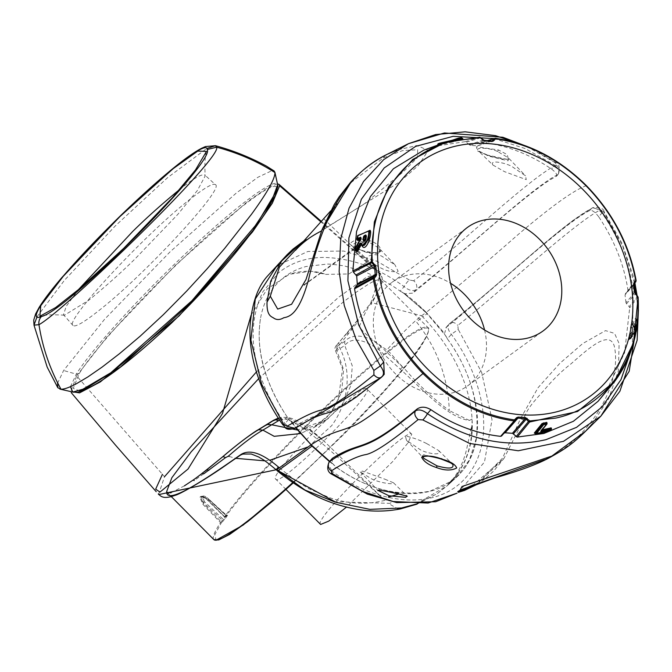 <?xml version="1.0" encoding="UTF-8"?>
<svg xmlns="http://www.w3.org/2000/svg" width="672" height="672" viewBox="0 0 672 672"><rect width="100%" height="100%" fill="white"/><g stroke="black" fill="none" stroke-linecap="round" stroke-linejoin="round"><path stroke-width="0.5" stroke-dasharray="3.36 2.52" d="M484.562 329.986A64.109 52.172 -126.1 0 1 485.419 334.034A64.109 52.172 -126.1 0 1 467.628 385.871A64.109 52.172 -126.1 0 1 411.936 386.375A64.109 52.172 -126.1 0 1 374.38 334.034A64.109 52.172 -126.1 0 1 392.171 282.206A64.109 52.172 -126.1 0 1 450.542 283.265M636.065 280.476L627.925 289.943L627.841 289.372C623.759 263.785 614.048 239.593 598.693 216.779L601.969 212.974C618.324 236.813 628.732 262.307 633.217 289.447L632.352 346.828M383.527 374.968C328.432 421.252 329.574 405.182 298.796 424.301L295.999 427.56C292.883 429.097 289.22 427.77 285.029 423.578L288.775 419.219C279.905 406.594 272.824 393.17 267.532 378.949C259.846 358.613 257.468 338.68 260.4 319.158C262.592 305.911 267.733 294.529 275.822 285.012C283.962 275.856 294.101 269.674 306.222 266.473L326.5 264.146C328.558 263.735 343.4 265.558 345.341 266.221L364.157 271.715C378.622 277.561 390.617 284.038 400.151 291.144L404.124 286.633C408.736 290.363 412.633 291.413 415.808 289.783A6.409 4.855 52.5 0 0 413.641 280.762C455.07 249.665 529.15 178.156 556.324 165.018L554.744 162.414L525.958 146M413.641 280.762L409.332 280.006A6.409 1.411 125.9 0 0 404.124 286.633C378.764 267.985 352.12 258.25 324.198 257.426C306.642 257.426 291.379 262.567 278.418 272.866L262.945 291.673C250.345 317.856 249.875 346.92 261.534 378.865C267.221 394.615 275.058 409.517 285.029 423.578L282.971 425.006M213.83 539.582A150.662 16.086 135.3 0 1 220.525 522.598L202.49 503.866L199.996 497.162A150.662 16.086 135.3 0 1 200.096 497.011C201.432 495.709 203.448 496.238 206.136 498.624L224.616 516.701A150.662 16.086 135.3 0 1 300.182 431.575A150.662 16.086 135.3 0 1 427.997 327.634L381.167 280.308C379.924 278.72 375.757 279.964 368.659 284.029L356.504 292.018L342.838 302.333L258.644 378.68M251.076 315.235L267.204 288.952L289.254 274.319L310.59 271.219L325.794 274.386L348.944 273.958L366.71 262.315L380.419 274.478L382.208 277.998L381.73 281.669L381.167 280.308M381.73 281.669C381.94 284.894 378.596 291.614 371.692 301.837L371.641 301.904C366.366 310.254 362.552 317.764 360.2 324.433C357.529 327.516 366.408 336.025 386.845 349.969C401.209 333.959 412.776 322.56 421.554 315.781L425.989 312.589L403.444 293.051L405.3 293.756L412.86 293.135C459.186 256.158 530.099 189.269 556.164 176.467L556.517 176.173M308.246 446.888L331.733 425.62C348.608 402.284 352.607 371.213 338.948 346.483L339.36 345.156L358.504 320.964L357.37 320.418L371.641 301.904M229.127 456.439L235.704 458.329M264.818 460.832L269.665 460.303M194.183 480.547L193.267 480.052L193.931 479.22L194.183 480.547L204.078 473.584M184.388 485.856L171.007 492.786M171.217 496.532L168.521 493.802M497.406 151.41C488.695 147.412 474.004 147.101 478.405 150.881L488.872 156.19L508.099 160.835L508.351 157.828L497.406 151.41M492.904 165.026L504.462 171.629L526.243 179.634L525.563 175.846L512.274 166.732C506.671 163.162 488.956 159.172 492.904 165.026L478.405 150.881M362.628 251.068A1.142 0.496 -72.9 0 0 362.376 250.446C364.535 251.395 369.18 252.151 376.328 252.731C379.344 252.353 380.696 251.824 380.394 251.135L378.823 247.951L369.046 242.231L359.764 241.105L353.212 244.238L354.161 246.893L363.997 251.504C369.709 253.688 375.11 254.108 380.201 252.756L378.815 247.943L394.96 264.844L382.192 256.444C375.841 252.521 362.074 255.881 368.743 261.114L380.436 267.775C386.585 271.11 392.49 272.303 398.16 271.362L394.976 264.86M368.743 261.114L354.161 246.893C353.119 246.943 355.858 248.136 362.376 250.446A1.142 0.496 -72.9 0 0 362.048 250.564C369.516 253.369 375.892 253.453 381.184 250.824C380.167 246.187 376.32 242.802 369.65 240.652C362.326 238.14 356.11 238.82 350.994 242.684C350.834 246.305 354.522 248.926 362.048 250.564M422.428 456.179L423.486 454.768L441.773 458.632L448.703 461.614M426.779 443.638L438.581 450.484C443.184 456.641 425.485 453.104 419.882 449.459L406.51 440.269L405.35 435.977C412.709 437.514 419.849 440.068 426.779 443.638M377.891 490.35L379.915 489.132L399.202 493.408L407.56 496.448M384.821 479.17L393.49 482.79C393.187 485.276 377.706 482.101 371.498 478.817L360.284 471.962L362.477 471.072L384.821 479.17M292.816 482.521A150.662 16.086 135.3 0 0 341.645 435.641A150.662 16.086 135.3 0 0 427.997 327.634C430.844 327.272 426.266 341.964 409.735 361.259C392.952 382.452 370.373 407.392 342.014 436.078L293.294 482.849L342.006 436.086C373.615 405.124 440.42 330.884 426.577 327.944C409.87 327.894 330.666 400.915 300.72 432.037C266.843 466.385 241.76 494.642 225.481 516.802L224.515 516.558L206.354 498.548L201.188 496.843L201.592 496.499L200.096 497.011M199.996 497.162L201.264 496.894L203.658 502.748L203.104 503.244L220.996 521.623L221.399 522.665L224.633 519.498L227.522 515.348L225.431 516.852L224.255 516.726L206.102 498.716C203.305 496.633 201.676 496.012 201.188 496.843L200.861 497.246L203.104 503.244L202.49 503.866M320.628 524.462C311.598 520.976 408.374 425.208 411.768 434.272L407.946 442.932L392.65 461.605L346.45 507.116M411.768 434.272L366.929 388.962C363.535 379.898 266.759 475.675 275.797 479.161C279.182 488.225 375.959 392.448 366.929 388.962M285.986 489.451L275.797 479.161M179.55 189.563C193.267 178.584 201.684 173.729 204.792 174.997L205.178 175.963L197.392 190.487L177.853 214.326L135.71 258.241C122.119 271.706 106.478 285.701 88.771 300.233L64.487 315.193L63.487 314.756L66.209 306.331L78.347 289.724M215.435 184.649C225.254 187.908 143.842 275.78 98.507 310.859C83.84 322.434 75.356 327.323 73.063 325.542C63.244 322.283 144.656 234.41 189.991 199.324C204.658 187.757 213.142 182.86 215.435 184.649L204.792 174.997M73.063 325.542L63.487 314.756M634.83 292.362L625.976 302.677L626.497 303.786L629.168 306.634L637.627 296.226M638.056 297.041L629.689 307.826L629.168 306.634M625.976 302.677L625.036 294.907L633.889 284.609M586.404 185.732L586.354 185.682C573.821 190.109 550.57 206.842 516.592 235.88C484.352 264.155 454.255 289.657 426.283 312.371L415.825 302.534L404.779 293.588L400.151 291.144L403.444 293.051L426.283 312.371L443.075 331.666L447.376 338.856L445.057 334.295M492.442 140.624L477.532 145.858L470.274 145.345L465.242 141.658L435.061 146.219M483.227 140.011L469.207 144.858M480.824 137.768L466.385 142.145M355.908 251.152L356.278 247.405L361.2 239.098L360.335 239.484M357.26 239.753L357.773 236.779L358.756 235.301L368.752 230.874M361.603 245.028L361.376 244.507M437.825 145.219L453.482 141.851L463.109 138.734L459.43 139.163L437.825 145.219L437.716 144.547L452.399 140.986L452.995 141.666L451.744 141.548L451.534 142.271M479.707 137.222L465.242 141.658M298.796 424.301L293.572 423.629L292.362 422.864L296.092 427.669M329.692 461.328L332.632 463.571L331.96 458.699M631.739 332.044L629.958 334.286L629.068 339.587L634.914 332.17L635.502 330.523C638.039 321.124 635.888 311.371 632.948 325.727L631.604 322.442L630.42 327.953L631.739 332.044L632.545 331.624L631.218 328.028L630.403 328.306M534.82 433.222L535.559 433.709L549.335 430.752L551.536 428.266L548.806 430.534L535.072 433.499L534.299 433.054M547.277 422.923L541.397 430.08L542.144 429.937M606.421 390.995L624.582 352.733L629.689 307.826M598.693 216.779C595.039 211.94 592.049 209.849 589.747 210.496C563.926 223.112 492.853 290.086 446.468 327.146L444.721 332.884M556.525 176.173L558.197 174.224L556.164 176.467C557.71 175.048 556.172 172.578 551.544 169.075C529.486 154.048 506.268 145.152 481.908 142.397L487.637 140.608M494.239 138.592L495.205 138.298M360.839 238.585L361.032 238.501A0.638 0.479 -113.9 0 1 361.2 239.098L356.118 247.204L355.883 250.816M361.267 244.188L362.275 245.91M369.768 231.076L369.407 230.605A0.638 0.521 81.7 0 0 369.516 230.647M357.395 239.938L358.52 235.62A0.638 0.479 64.9 0 1 358.142 235.603L357.269 239.694M357.202 239.425L357.655 240.022M453.482 141.851A0.638 0.546 -109.1 0 1 452.995 141.666L462.638 138.533A0.638 0.538 72.9 0 0 463.109 138.734M451.744 141.548L437.959 144.455L438.11 143.741L451.903 140.792L451.744 141.548M437.774 144.505L437.447 145.27L437.774 144.505M440.278 144.026L438.866 144.74L439.169 143.993L437.38 145.295L437.69 144.547M440.614 144.194L450.383 141.952A0.638 0.546 71 0 0 450.71 141.246L455.33 139.709M442.386 143.321L450.316 141.968A0.638 0.546 71 0 0 450.383 141.952L457.598 139.574A0.638 0.538 -107.6 0 1 457.54 139.583M450.761 140.792A0.638 0.546 71.1 0 0 450.71 141.246L449.921 141.683L450.316 141.968M457.943 139.18A0.638 0.538 -107.6 0 1 457.598 139.574L459.43 139.163M459.094 138.97L462.63 138.692M491.56 140.935L477.532 145.858L480.95 142.741L487.763 140.616M481.908 142.397L480.95 142.741L481.908 142.397M493.937 138.566L525.193 148.562L554.828 165.262L551.544 169.075M294.336 425.494L288.775 419.219L293.572 423.629M329.465 461.588L333.371 464.545L332.632 463.571L335.983 466.948L332.245 471.29L328.322 464.545M630.445 328.616A0.638 0.588 158.5 0 1 631.243 328.18L632.033 327.743L631.201 327.844L631.739 322.98L633.083 326.281A0.638 0.588 -21.3 0 1 632.948 325.727L633.671 325.811L636.401 318.578L636.905 322.61L635.779 330.901L629.765 339.217L630.176 334.849L631.966 332.615A0.638 0.546 -141.8 0 1 631.747 332.052A0.638 0.588 -16.5 0 1 632.554 331.649L631.966 332.615L632.654 332.993L630.748 335.362L630.176 334.849A0.638 0.546 39.1 0 1 629.958 334.286M630.689 324.946L631.52 324.87L631.252 327.86L630.42 327.953M635.779 330.901L637.14 322.862L637.022 319.25L633.763 325.903L633.083 326.281L631.739 322.98A0.638 0.58 -23 0 1 631.621 322.812L631.621 322.812A0.638 0.58 -23 0 1 631.604 322.442M636.216 331.615L630.361 339.066L629.168 339.368A0.638 0.546 39.7 0 1 629.765 339.217L635.645 331.724A0.638 0.479 30.1 0 0 634.99 332.044M629.647 339.234L628.832 339.629M629.353 336.059L630.176 336.017L629.681 338.915L628.849 338.974M535.559 433.709L535.072 433.499L535.567 433.793M549.335 430.752L536.096 433.952M550.108 430.324L549.889 431.004L549.36 430.786L549.889 431.004M551.326 429.467A0.638 0.487 -139 0 0 551.326 428.946L551.107 429.61M541.531 430.676L541.397 430.08A0.638 0.487 40.1 0 0 541.111 430.718L546.983 423.553A0.638 0.487 -141.2 0 1 546.974 423.142M635.821 281.778L627.673 291.001L627.925 289.943M627.673 291.001L625.036 294.907M634.133 283.802L625.288 293.866M626.497 303.786L635.342 293.723M443.075 331.666L426.283 312.371M446.468 327.146L450.013 323.215C468.552 308.582 489.157 291.312 511.829 271.404L537.18 249.589C550.586 238.022 562.573 228.278 573.132 220.34L592.544 207.698L600.55 209.79C573.56 223.364 498.137 293.941 457.817 325.399L458.228 329.406L451.34 334.345L447.376 338.856C470.056 370.465 479.724 403.511 476.381 437.993L469.56 459.707L456.868 476.843L451.702 481.085L430.172 491.123C398.269 497.179 366.87 489.115 336 466.931L333.371 464.545M450.013 323.215L449.434 323.77C447.065 326.222 447.703 329.742 451.34 334.345C483.815 377.992 497.33 441.949 465.948 477.49C435.044 513.03 374.539 503.042 332.245 471.29A6.409 1.378 -54.4 0 0 331.565 472.903M601.969 212.974C597.845 208.757 594.283 207.329 591.284 208.706L592.544 207.698C599.575 206.892 603.422 208.194 604.069 211.604L601.969 212.974M556.324 165.018C559.574 168.017 560.036 171.242 557.693 174.678C559.86 172.511 558.902 169.369 554.828 165.262A6.409 1.453 -55 0 0 555.408 162.372L555.408 162.372A6.409 1.453 -55 0 0 554.744 162.414M361.032 238.501L360.931 239.106M356.101 247.414L355.824 250.438M360.469 243.415L361.192 243.877M357.672 236.351L357.042 238.82M449.921 141.683L447.636 141.658M458.396 138.138L457.943 138.869M452.399 140.986L461.84 137.894L452.399 140.986M415.943 504.126L447.14 485.822L451.634 481.681L457.019 474.751C468.325 458.581 473.357 440.412 472.114 420.235L472.055 419.009C470.072 383.191 450.66 345.551 422.671 316.915L427.106 313.723L445.528 335.58M416.388 504.118L437.17 493.71L447.636 485.36A1.604 1.579 -134.5 0 0 447.846 485.1L451.088 482.143L456.868 474.919A1.604 1.016 43.1 0 0 456.935 474.86A1.604 1.016 43.1 0 0 457.019 474.751L459.068 471.358C466.41 459.732 470.568 447.292 471.526 434.02L472.114 420.235M417.077 504.109L437.17 493.71L447.602 485.394L456.868 476.843M638.19 314.95L636.535 294.865M634.519 283.34L622.826 246.431L603.674 211.924L604.069 211.604L622.028 243.34L633.646 277.25L634.906 282.878M447.376 338.856C477.288 379.453 490.35 439.278 461.152 472.45C432.222 506.075 375.472 496.171 335.983 466.948L336 466.931M632.545 331.624A0.638 0.588 160.1 0 0 633.352 331.212L632.873 333.556A0.638 0.546 38.3 0 0 632.654 332.993L632.554 331.649M631.739 322.98L632.352 323.702L631.52 324.87L632.31 324.752L632.033 327.743L633.352 331.212M633.671 325.811L633.083 326.281L632.36 323.686A0.638 0.58 -22.7 0 1 632.478 323.879L632.478 323.879A0.638 0.58 -22.7 0 1 632.486 324.248L633.772 327.449L634.486 325.987L637.274 324.542M636.3 331.405L635.603 331.792M630.748 335.362L630.176 336.017L630.966 335.933L630.748 335.362M541.17 430.954A0.638 0.487 40 0 0 541.111 430.718L541.456 431.214L541.304 430.718M589.747 210.496L591.284 208.706C565.505 221.147 492.4 290.808 449.434 323.77C452.021 321.636 454.81 322.174 457.817 325.399M603.674 211.924L600.55 209.79M291.287 422.016L295.739 427.904M158.575 494.424L164.522 476.708L76.65 375.9L70.736 391.6M256.41 371.952L338.386 297.444L366.517 277.15L379.747 272.983L380.419 274.478L370.894 302.417L421.554 315.781L422.671 316.915L416.48 321.938C437.086 348.121 448.022 377.681 449.308 410.609C433.381 398.773 418.816 385.207 405.611 369.911L380.948 346.634C365.047 332.396 350.498 334.648 344.694 341.46L344.77 345.475L352.313 365.971L350.641 385.98L342.46 404.2L326.76 419.597L297.436 430.038M260.4 319.158C257.888 335.958 259.358 353.018 264.81 370.339C269.111 385.846 279.334 405.947 288.775 419.219M450.601 140.834L450.584 141.288L449.576 141.112M486.41 154.846L508.519 159.625L507.2 154.602L498.448 149.948L476.414 146.723L477.313 150.914L486.41 154.846A1.386 0.571 -69.2 0 1 486.755 154.762C488.939 155.82 494.55 157.315 503.605 159.272L508.914 159.314L508.351 157.828L525.563 175.846M300.46 243.676L399.328 182.154L418.211 165.64L428.333 150.402L417.035 145.513L396.808 150.1M409.332 280.006L376.9 261.206L343.753 251.051L307.91 251.471L278.964 264.718M451.088 482.143L447.586 485.411A1.604 1.579 -134.5 0 0 447.636 485.36L454.322 477.313C460.034 469.056 464.125 459.757 466.595 449.392L471.626 426.04L471.526 434.02M279.384 467.813L293.866 479.338L308.902 488.762L329.759 497.75C348.743 504.185 367.508 504.958 386.064 500.06L382.998 498.59L325.055 442.117L306.743 427.106L289.649 418.639A4.805 3.083 98.4 0 0 287.977 417.438L287.977 417.438A4.805 3.083 98.4 0 0 285.272 418.958C302.064 423.805 318.52 440.681 335.278 454.927L382.998 498.59M386.064 500.06C389.483 499.666 394.002 503.882 388.181 503.303L397.555 508.662M447.905 485.016L454.322 477.313M472.055 419.009L469.451 420.454C447.199 417.631 421.487 388.046 400.294 369.197L378.655 349.541C362.67 338.537 351.38 337.176 344.77 345.475L336.823 350.574L343.577 369.592L341.636 392.213L331.212 412.81L313.925 427.56L300.35 433.566M279.569 420.05L289.649 418.639M334.093 501.665L388.181 503.303M430.172 491.123L451.744 481.051L461.152 472.45C469.031 463.319 474.104 451.828 476.381 437.993M469.451 420.454L449.308 410.609M591.839 424.318L608.555 398.916L618.383 370.826L619.114 343.585L614.578 333.404L605.539 330.616L582.666 343.594L559.86 363.317L538.079 387.668L520.556 418.572L502.463 458.245L475.961 484.84M458.38 492.349L484.453 462.076L492.022 419.731L481.664 372.38L458.228 329.406M632.873 333.556L630.966 335.933L630.462 338.839M634.754 331.12L636.014 328.583L636.376 325.794C636.191 323.568 635.695 324.324 634.889 328.079L634.754 331.12A0.638 0.546 37.4 0 0 634.536 330.565L636.014 328.583M632.31 324.752L632.486 324.248M634.486 325.987L633.763 325.903L633.671 326.936L633.083 326.298M633.637 326.886A0.638 0.588 -21 0 1 633.763 327.079L633.763 327.079A0.638 0.588 -21 0 1 633.772 327.449M547.016 423.066L541.153 430.214L541.078 431.197A0.638 0.571 18.5 0 0 541.052 430.811L541.456 431.214L541.052 430.811M366.71 262.315L320.888 221.861M277.469 183.842L267.532 187.706L246.767 202.129L175.61 265.096L107.402 336.412L76.65 375.9M366.257 236.082L366.568 236.712L365.938 235.553L365.896 238.854L364.804 241.038M303.131 241.727L320.93 231.252L365.081 203.305L403.435 171.662L417.43 157.634L417.673 149.747L402.637 150.578L383.494 157.861L350.473 182.994M459.068 471.358L456.406 475.406L447.905 485.041M456.061 475.675L456.254 475.49A1.604 0.823 46.9 0 1 456.187 475.6L456.868 474.919M278.695 418.732L285.272 418.958M402.259 366.601L390.466 353.22L386.845 349.969M544.48 459.715L548.621 457.573C590.604 437.623 622.667 383.006 614.25 345.971C609.16 330.254 590.041 347.021 571.2 363.686C562.178 370.633 553.434 379.117 544.975 389.138C535.273 400.436 527.125 407.568 523.412 419.95L504.042 458.321L478.338 483.025M635.519 330.12A0.638 0.546 37.1 0 0 635.292 329.566L634.494 329.028L634.032 329.641L634.536 330.565M634.889 328.079L634.469 330.414L633.906 329.372L634.267 326.592L634.889 328.079M636.376 325.794L635.779 325.937L635.41 324.736L635.888 324.668L634.544 330.868L633.856 329.28L634.217 326.5L635.166 325.466L635.779 325.937C635.342 324.106 635.023 324.736 634.822 327.827M635.41 324.736L634.805 328.297L635.418 328.709L635.779 325.937M357.37 320.418L338.932 342.51C335.832 346.063 335.143 347.39 336.857 346.492L344.694 341.46M346.836 333.413L338.789 342.644L339.36 345.156M79.85 391.012L73.273 388.374L79.237 373.565C93.24 350.364 143.027 295.764 190.436 251.546C238.09 206.716 276.881 178.349 276.914 188.412L276.721 190.747M364.686 240.92L366.206 239.551L366.568 236.712L365.425 236.771M366.164 235.62L366.618 236.804L366.341 236.376L365.501 237.065M364.988 240.66L366.257 239.635L365.896 238.854M336.857 346.492L336.823 350.574L335.563 350.91L338.948 346.483M633.864 329.246L634.864 325.542L634.805 328.297L634.032 329.641M358.504 320.964L357.781 320.166M351.59 329.868L351.154 328.49L352.64 326.533M348.113 334.454L347.558 332.758L351.036 328.306M346.702 333.606L347.676 332.287M70.459 386.66L76.339 374.17C90.602 350.515 141.347 294.874 189.664 249.799C238.232 204.12 277.771 175.199 277.805 185.455M225.431 516.852L226.834 515.634A0.958 0.504 49.1 0 0 226.884 515.584M364.963 240.576L366.257 239.635L366.416 236.678M366.181 239.711L366.551 236.88M57.54 383.309L63.613 370.499L104.496 319.368L170.167 251.748L236.25 193.074L257.981 177.232L272.076 170.596M227.522 515.348A0.958 0.815 35.6 0 1 226.262 515.248L225.918 515.34A0.958 0.504 49.1 0 0 226.834 515.634L227.304 515.273L226.33 515.105L207.253 497.801L225.918 515.34L206.9 498.086L201.592 496.499L203.339 495.936L204.985 496.322L207.253 497.801L206.354 498.548M226.262 515.248L223.364 519.422L204.523 501.782L203.658 502.748L222.44 520.346L223.364 519.422L224.633 519.498M222.844 521.396A0.958 0.445 48.6 0 0 222.44 520.346L220.391 522.245M37.044 316.722L64.344 280.417L115.282 225.918L167.714 177.551L206.724 148.52M204.523 501.782L202.532 496.986L201.356 496.759L207.194 497.944M484.285 140.448L470.274 145.345M369.331 230.63L369.936 230.32M369.692 230.656L358.52 235.62A0.638 0.479 64.9 0 0 358.756 235.301M380.94 377.614L382.897 375.69M637.468 323.039L637.409 320.074L636.401 318.578C636.065 320.771 637.921 314.437 635.468 330.59L629.168 339.36A0.638 0.546 39.7 0 0 629.068 339.587M557.693 174.678C532.039 187.043 459.178 256.452 415.808 289.783L412.86 293.135M427.106 313.723L425.989 312.589M498.448 149.948L497.633 151.494M486.99 155.467A1.386 0.571 -69.2 0 0 486.755 154.762L478.397 150.872M383.494 157.861A18.404 12.214 63.4 0 1 387.131 154.333M369.65 240.652L369.046 242.231M378.655 349.541L380.948 346.634M400.294 369.197L402.528 366.946M442.218 459.253L441.773 458.632M520.556 418.572L523.412 419.95M398.639 494.029L398.269 493.164M220.525 522.598L221.399 522.665L214.729 534.878L216.132 540.179M277.746 187.051A3.209 3.175 -5.8 0 1 276.914 188.412M79.237 373.565L76.339 374.17L63.613 370.499M225.481 516.802L224.616 516.701M224.515 516.558L225.918 515.34M392.171 282.206L467.477 227.388M467.628 385.871L542.934 331.052M356.152 251.572L356.387 247.38L361.242 239.19L361.015 237.821M361.057 243.289L362.477 246.145M534.811 433.423L548.915 430.458L551.342 428.383M445.855 327.726L448.904 324.248M481.412 142.439L487.334 140.591M478.044 145.799L492.047 140.902M558.197 174.224L558.197 174.224C560.171 167.454 559.238 163.506 555.408 162.372L530.947 147.958M638.4 309.817L637.064 295.445M631.672 322.888L633.671 326.936M458.245 473.55L456.322 475.482M328.532 418.387C313.102 428.618 303.954 428.14 302.963 428.459L305.836 428.954C308.02 428.921 314.429 433.306 325.055 442.117C319.368 436.388 310.506 429.509 298.469 421.478L291.9 418.496L287.977 417.438L281.744 417.312L278.267 418.068M370.894 302.417L371.381 304.332C369.566 306.97 385.056 280.409 382.284 279.031M323.711 218.702L379.756 272.992L321.325 221.374M292.144 273.378C304.265 270.245 315.487 270.581 325.794 274.386M323.719 218.694L379.856 273.092C380.453 273.151 381.242 274.789 382.208 277.998M303.82 240.962L320.93 231.252M326.76 419.597L313.925 427.56L328.171 416.195L338.209 400.42L342.544 368.861L335.563 350.91C334.034 348.944 335.11 346.189 338.789 342.644M449.862 482.244L452.256 479.48M476.776 484.537L483.857 479.758L493.819 470.921L504.042 458.321L473.256 484.84M364.476 240.988L366.257 239.635L365.593 240.954L304.156 285.062M321.93 229.95C324.736 221.768 331.002 211.672 340.712 199.676L330.666 210.916M438.581 450.484L452.726 464.285M406.51 440.269L423.805 458.38M490.61 479.119L495.02 477.826M393.49 482.79L407.156 496.129M360.284 471.962L378.118 490.619M352.246 326.97L357.983 320.006M304.315 284.609L361.124 243.365M361.259 243.264L364.652 240.794M206.497 151.376C204.994 156.114 204.557 164.312 205.178 175.963M64.487 315.193C52.592 314.488 44.394 314.84 39.892 316.26"/><path stroke-width="1.01" d="M560.725 279.216A64.109 52.172 53.9 0 0 523.169 226.876A64.109 52.172 53.9 0 0 467.477 227.388A64.109 52.172 53.9 0 0 449.686 279.216A64.109 52.172 53.9 0 0 487.242 331.556A64.109 52.172 53.9 0 0 542.934 331.052A64.109 52.172 53.9 0 0 560.725 279.216M450.542 283.265A64.109 52.172 -126.1 0 1 484.562 329.986M630.428 279.216A144.589 117.667 53.9 0 0 456.607 145.933A144.589 117.667 53.9 0 0 387.181 305.634A144.589 117.667 53.9 0 0 553.804 412.499A144.589 117.667 53.9 0 0 630.428 279.216M487.334 140.591L495.298 138.289C529.049 143.128 559.423 158.92 586.421 185.665C612.889 212.999 629.462 244.625 636.132 280.56L636.098 280.661C629.378 244.633 612.797 212.974 586.354 185.682L586.219 185.976C612.242 212.814 628.673 243.944 635.51 279.359L635.594 280.829L633.914 282.853L633.511 284.516L634.444 292.236L637.678 296.898C642.155 356.009 607.454 407.232 555.61 418.118L529.805 420.941L525.462 417.564L518.246 417.052L516.692 417.64L514.399 419.874C480.917 415.111 450.719 399.403 423.78 372.758C397.488 345.618 380.999 314.143 374.321 278.326L376.278 275.747L376.723 274.05L375.791 266.322L372.338 261.828C367.878 202.7 402.587 151.477 454.415 140.599L480.211 137.785L484.772 141.002L491.988 141.506L493.492 140.96L495.617 138.852C529.091 143.615 559.289 159.323 586.219 185.976L586.354 185.682C559.264 158.878 528.881 143.086 495.205 138.298L495.617 138.852L495.205 138.298L494.18 138.65L495.222 138.986M297.436 430.038L271.816 424.796L267.011 424.502L257.132 430.584C248.648 435.725 236.964 444.637 222.079 457.321L200.525 474.659L202.381 473.399L203.792 473.81L225.431 457.708L228.295 456.204L229.127 456.439M235.704 458.329L264.818 460.832M269.665 460.303L308.246 446.888M184.388 485.856L194.032 479.455M171.007 492.786L167.194 492.467L166.681 491.484C165.707 505.613 202.608 481.412 240.366 454.902C249.127 448.787 261.803 452.827 278.41 467.006C276.284 469.375 275.772 470.24 276.872 469.619L158.718 494.584L158.29 493.937C160.188 495.298 162.137 500.136 175.031 495.34C178.693 494.92 205.111 480.094 228.682 463.218L240.526 455.07L242.886 454.054L251.269 454.003L258.787 457.036C263.197 459.9 262.206 458.228 276.301 469.888L276.872 469.619L304.996 490.064L334.093 501.665M292.816 482.521A150.662 16.086 135.3 0 1 213.83 539.582L171.217 496.532M168.521 493.802L167.194 492.467M448.703 461.614L452.726 464.285C454.314 468.67 449.072 469.199 437.018 465.864L423.805 458.38L422.428 456.179M346.45 507.116L328.776 521.102L320.628 524.462L285.986 489.451M78.347 289.724L132.611 231.554C146.202 218.098 161.843 204.095 179.55 189.563L179.567 189.554M480.211 137.785A0.958 0.479 -89.7 0 0 479.774 137.214A0.958 0.479 -89.7 0 0 479.707 137.222L444.856 142.514L412.776 159.44L388.584 186.656L374.363 221.869L371.204 261.988L372.338 261.828M435.061 146.219L423.83 150.125L393.406 168.764L370.44 196.543L356.563 231.42L352.842 270.9L371.204 261.988L374.06 265.44L374.648 266.515L356.681 275.965L353.38 272.084L372.557 262.282M356.143 274.865L374.917 264.575M375.791 266.322L374.648 266.515L375.262 275.369L376.278 275.747M374.321 278.326L373.204 278.578L373.422 277.511L354.858 287.725L357.353 284.785L375.262 275.369L373.422 277.511L374.43 277.889M354.858 287.725L354.581 288.8L373.204 278.578C379.94 314.597 396.53 346.248 422.982 373.54C450.064 400.344 480.438 416.144 514.097 420.949L514.399 419.874M328.322 464.545L329.087 462.034L332.405 458.304C363.258 439.11 361.796 455.448 417.11 409.004C421.1 406.392 425.704 406.627 430.912 409.71C452.987 424.729 476.221 433.608 500.606 436.346L501.581 435.994L515.063 420.63A0.958 0.512 -137.8 0 0 514.802 419.723M501.581 435.994L516.953 418.547L514.097 420.949L500.606 436.346M518.246 417.052L517.961 418.144L525.21 418.656L512.383 433.297L505.126 432.785L517.961 418.144L516.953 418.547L516.692 417.64M525.462 417.564L525.21 418.656L526.226 419.202L527.125 418.37M529.805 420.941A0.958 0.479 -89.7 0 1 529.586 422.024L517.289 437.077L543.833 433.482L573.392 421.285L598.072 401.293L614.611 381.536L577.542 411.516L529.586 422.024L528.461 421.562L516.163 436.573L513.433 433.793L526.226 419.202L528.461 421.562L529.368 420.731M614.611 381.536L633.503 342.922L638.123 297.158L637.678 296.898M638.089 297.268L637.468 296.428M637.543 296.134L635.267 294.025M635.342 293.723L634.141 283.794L634.897 292.471L638.123 297.158C639.853 329.952 632.016 358.084 614.603 381.536M636.098 280.661L635.821 281.77A0.958 0.588 -140.2 0 0 635.821 281.77L634.133 283.802L633.914 282.853M635.695 280.392L635.821 281.77A0.958 0.588 -140.2 0 0 635.594 280.829M487.763 140.616L495.205 138.298M494.18 138.65L492.442 140.624L493.492 140.96M491.56 140.935L483.059 140.221L479.707 137.222M491.543 140.96L492.442 140.624L491.543 140.96L491.988 141.506M360.335 239.484L357.815 240.626L357.269 239.694M369.356 230.563L370.087 230.278L370.532 231.101C371.532 237.922 364.636 254.26 361.46 244.356L357.37 251.597L355.908 251.152M356.681 275.965L357.353 284.785M296.092 427.669L311.128 444.788L329.692 461.328M354.581 288.8C358.579 314.605 368.306 339.007 383.762 361.998L384.233 374.287L382.897 375.69M535.072 433.499L534.299 433.054L542.069 423.511L546.739 422.36L547.033 423.226M541.397 430.08L551.082 427.862L551.342 428.484M598.072 401.293L606.421 390.995M487.637 140.608L494.239 138.592M357.168 239.274L357.655 240.022L357.168 239.274L357.655 240.022L361.032 238.501L360.788 237.796L357.202 239.425L357.655 240.022A0.638 0.479 65.4 0 1 357.815 240.626M355.824 250.438L357.37 251.597M356.916 251.286L355.564 250.144L356.152 251.572L356.916 251.286L361.267 244.188M362.275 245.91L368.626 239.375L369.768 231.076L370.532 231.101M369.768 231.076L369.331 230.63L358.142 235.603A0.638 0.479 65 0 0 357.538 235.906L369.936 230.32L368.735 230.941L369.508 230.966L368.382 239.131L362.099 245.734L361.309 243.701L360.469 243.415L356.437 250.471L355.79 250.379L356.437 250.471L355.984 250.152L360.024 243.079L361.242 243.138C364.358 251.395 369.323 236.536 368.735 230.941M369.516 230.647A0.638 0.521 81.7 0 0 369.684 230.656L369.684 230.656A0.638 0.521 81.7 0 0 370.087 230.278M437.976 144.505L437.447 145.27M437.38 145.295L438.077 143.758L439.496 143.228A0.638 0.546 -110.1 0 0 439.169 143.993L439.228 143.968A0.638 0.496 -109.3 0 1 439.522 143.22L437.716 144.547L439.169 143.993L438.841 144.749M442.386 143.321L439.958 143.506L439.228 143.968L440.278 144.026M455.33 139.709L457.943 138.869A0.638 0.538 -107.6 0 1 457.943 139.18M462.277 138.449L458.119 138.818L458.363 138.146L457.943 138.869L459.094 138.97M352.842 270.9L353.38 272.084M383.762 361.998L380.293 365.954L358.604 324.786L347.92 280.879L348.902 237.896L361.36 199.256L384.191 167.95L415.59 146.404L453.121 136.34L493.937 138.566M296.041 427.703L311.128 444.788L296.05 427.703M525.958 146L495.558 135.66L465.091 131.821L435.565 134.576L408.442 143.699L383.628 159.692L363.518 181.532L349.062 208.152L340.771 238.694L339.142 271.606L344.257 305.533L355.984 339.066L373.876 370.44L380.293 365.954C383.88 370.558 384.418 374.186 381.889 376.832L382.452 376.312L381.889 376.832C379.596 378.731 376.942 378.059 373.918 374.808C347.315 396.598 329.868 408.324 321.577 409.979C313.698 411.768 302.198 417.211 287.07 426.325L283.727 424.452L282.971 425.006C285.407 425.603 283.525 431.508 295.109 428.333L287.07 426.325M329.465 461.588L310.825 445.007L276.872 469.619M516.163 436.573L517.289 437.077M512.383 433.297L513.433 433.793M504.168 433.138L505.126 432.785M632.352 346.828L621.004 379.596L602.02 406.972L576.568 427.342L545.958 439.673C506.134 448.652 466.628 439.984 427.434 413.666L430.912 409.71M417.11 409.004L415.481 410.861C418.774 409.055 422.764 409.996 427.434 413.666A6.409 1.445 125 0 1 422.797 419.941L469.636 443.453L518.272 450.769L563.514 441.319L600.81 416.212L629.194 371.272L638.19 314.95M331.565 472.903A6.409 1.378 -54.4 0 0 331.59 474.13C327.533 471.946 326.701 467.914 329.087 462.034L329.624 461.538A6.409 5.536 55.9 0 0 331.237 470.963C346.08 461.471 357.596 456.011 365.786 454.591C374.279 452.97 391.734 441.294 418.144 419.58L422.797 419.941M543.438 423.469L543.85 423.956L546.806 423.52L546.647 422.999L546.697 424.192L546.647 422.999L542.59 423.671L534.82 433.222L535.559 433.709L534.82 433.222A0.638 0.487 -139.8 0 0 534.299 433.054M551.326 428.946L551.536 428.266L551.326 428.946M551.023 428.501L541.304 430.718L541.456 431.214L551.166 428.963L551.082 427.862M546.647 422.999L546.739 422.36M543.438 423.461L543.539 422.831M535.206 433.415L535.962 434.036L549.78 431.08L551.099 429.618A0.638 0.487 -139 0 0 551.3 429.5L551.351 429.442A0.638 0.487 -139 0 1 551.3 429.5L549.914 431.021L549.36 430.786L549.889 431.004L550.108 430.324L549.889 431.004L535.567 433.793L536.096 433.952L535.567 433.793L543.22 424.435L542.59 423.671A0.638 0.487 38.3 0 0 542.069 423.511M360.696 239.081L360.629 237.191A0.638 0.479 66 0 0 360.788 237.796L361.049 238.258M356.236 246.952L360.629 239.19M361.015 237.821L355.916 246.893L355.698 250.001L355.933 247.321M361.192 243.877L362.477 246.145M360.629 237.191L357.042 238.82L357.479 236.225M449.576 141.112L439.522 143.22L447.636 141.658M457.943 138.869L458.363 138.146L450.601 140.834M451.105 140.524A0.638 0.546 71.1 0 0 451.038 140.549L458.774 138.432M380.94 377.614L295.109 428.333C322.325 411.197 324.139 415.632 335.068 409.811L344.954 404.636L356.336 397.026L381.461 377.278M373.876 370.44L373.918 374.808M277.696 470.442L278.09 470.694L277.696 470.442L278.141 470.644L311.951 446.141L278.09 470.694L335.95 502.286L369.852 509.359L401.579 507.982L415.943 504.126M636.535 294.865L634.519 283.34M332.405 458.304L329.624 461.538C364.619 437.833 359.923 457.615 415.481 410.861C414.044 413.641 414.935 416.548 418.144 419.58M332.623 473.852L362.846 491.484L393.254 501.53L428.081 503.051L457.061 493.156L435.658 501.749L396.766 502.606L367.357 494.122L331.59 474.13A6.409 1.378 -54.4 0 0 332.623 473.852L331.237 470.963M636.023 331.019L636.3 331.405L635.603 331.792L636.3 331.405L636.023 331.019M535.567 433.793L534.82 433.222M551.099 429.618L551.166 428.963M546.983 423.553L540.716 431.55A0.638 0.571 18.5 0 0 541.069 431.231A0.638 0.487 40 0 0 541.17 430.954M546.806 423.52L546.714 424.15L547.058 423.419L546.714 424.15L543.749 424.595L536.096 433.952M543.22 424.435L543.85 423.956L543.749 424.595L543.22 424.435M295.739 427.904L311.128 444.788C330.994 431.617 337.924 432.298 350.456 426.913C360.864 424.603 391.348 400.31 422.982 373.54L423.78 372.758M162.406 474.331L155.677 489.149L159.953 492.089L188.026 469.048L222.499 413.456L251.076 315.235M364.283 235.595L365.778 234.948L366.299 235.754L365.938 238.535C364.56 241.895 363.619 242.189 363.107 239.4L363.451 236.804L364.283 235.595A0.638 0.479 66.6 0 0 364.442 236.2L366.299 235.754M360.469 243.415L360.024 243.079M450.761 140.792A0.638 0.546 71.1 0 1 451.038 140.549L439.496 143.228A0.638 0.546 -110.1 0 1 439.513 143.228L439.958 143.506M449.274 140.977L450.853 140.608M396.808 150.1L387.181 154.316C344.156 174.955 322.081 220.819 308.717 278.972C299.636 312.203 290.724 316.646 283.794 317.73C279.846 320.09 276.36 320.116 273.344 317.814C270.581 316.344 266.624 314.765 267.036 302.064L270.749 281.089L281.719 260.921L300.46 243.676M278.964 264.718L276.041 267.128L255.301 298.99L250.883 340.099L261.652 384.233L283.727 424.452M408.458 506.453L416.388 504.118M397.555 508.662L400.361 508.939L401.579 507.982M300.35 433.566L274.201 436.33L262.886 430.114L279.569 420.05M436.254 467.46C428.644 464.99 423.78 461.572 421.663 457.212C427.006 455.23 433.86 455.91 442.218 459.253C450.458 461.471 455.28 464.377 456.691 467.981C451.349 470.837 444.536 470.669 436.254 467.46A1.386 0.47 108 0 0 437.018 465.864M475.961 484.84L459.052 492.164L462.025 486.494L551.914 456.036L585.665 431.138L591.839 424.318M476.776 484.537L464.428 490.451L458.38 492.349M388.315 497.171L398.639 494.029L388.315 497.171A1.142 0.42 104.8 0 0 388.945 495.785L377.891 490.35M637.274 324.542L636.3 331.405M551.107 429.61L541.372 431.852L541.052 430.811M541.372 431.852L540.716 431.55M164.522 476.708L256.41 371.952M320.888 221.861L279.636 185.766L278.947 184.313L277.469 183.842M70.736 391.6L79.624 392.86L100.422 381.856L179.155 315.848L252.454 231.983L272.32 203.196L279.636 185.766M258.644 378.68L191.142 451.861L171.872 477.7L166.681 491.484M365.778 234.948A0.638 0.479 66.8 0 0 365.938 235.553L366.341 236.376L365.425 236.771L364.442 236.2L363.451 236.804M363.107 239.4L363.594 239.341L363.947 236.754L365.056 237.401L364.703 240.173L363.594 239.341L364.804 241.038M350.473 182.994L321.93 229.95L306.012 279.476L291.606 304.273L277.696 309.086L270.304 296.226L279.401 267.17L303.131 241.727M266.204 425.183L272.832 420.89L278.695 418.732M278.41 467.006L279.384 467.813M478.338 483.025L465.116 489.359L457.724 491.644L460.48 489.93L544.48 459.715M407.148 496.121L405.644 497.314L388.945 495.785M276.721 190.747L253.092 230.32L196.056 298.108L120.229 367.206L79.85 391.012M207.396 469.367L206.489 469.904L207.396 469.367L207.052 469.77L208.9 470.291M200.987 474.272L193.385 479.934L200.525 474.659M366.416 236.678L365.056 237.401L364.686 240.92M228.295 456.204C242.432 443.873 253.957 435.179 262.886 430.114L258.174 429.769L257.132 430.584M277.654 184.783L271.715 200.92L255.192 225.817L191.948 300.712L110.04 373.439L86.192 388.282L72.761 392.07L70.459 386.66M193.267 480.052L194.183 480.547M207.052 469.77L202.171 473.239M364.946 240.148L364.988 240.66M272.076 170.596L274.142 170.982L274.949 172.553C275.008 179.399 266.053 194.2 251.58 214.166L224.641 248.455L207.211 268.708L186.623 291.136L163.439 314.597L140.179 336.176L119.524 353.657L102.11 367.088L87.822 376.958L76.222 383.838C69.325 387.509 64.243 389.306 60.984 389.214L57.842 387.778L57.54 383.309M206.724 148.52L215.46 145.698L216.619 147.185C222.743 157.576 63.924 311.296 38.968 324.677L33.995 325.147L37.044 316.722M57.842 387.778L47.174 367.114L33.995 325.147L33.734 320.074L35.616 313.95L39.085 307.507C43.823 299.788 51.45 289.775 61.958 277.46L95.878 240.425L120.38 215.863C141.868 195.056 160.994 177.988 177.752 164.648C187.664 156.794 195.695 151.301 201.844 148.168L205.43 146.572L215.46 145.698C233.234 150.562 250.219 157.366 266.423 166.11L274.142 170.982M207.169 149.537C216.443 160.381 67.217 310.976 41.471 316.512C23.226 324.265 54.86 281.358 105.706 230.462C155.644 179.777 207.673 138.34 207.169 149.537L216.619 147.185C237.896 152.872 257.334 161.322 274.949 172.553L277.805 185.455A3.209 3.175 -5.8 0 1 277.864 185.825L277.864 185.825A3.209 3.175 -5.8 0 1 277.746 187.051M123.682 248.363L79.078 289.103L55.692 307.516L39.892 316.26L40.748 305.718L63.235 276.326L119.977 216.518L173.174 168.664L197.744 151.108L206.497 151.376L195.51 169.907L172.301 197.837L123.682 248.363M357.622 283.735L376.723 274.05M484.285 140.448L484.772 141.002M540.826 431.357A0.638 0.487 40 0 0 541.078 431.222L546.958 424.049L547.016 423.066M267.036 302.064L270.304 296.226M278.452 420.672L275.47 419.664L272.832 420.89M278.267 418.068L273.613 420.227L258.174 429.769C255.427 431.071 240.878 441.134 222.272 457.111A3.847 2.15 -130.5 0 1 225.431 457.708M442.218 459.253L441.773 458.632L442.218 459.253M548.974 457.548A18.404 8.887 -118 0 0 550.645 457.052A18.404 8.887 -118 0 0 551.914 456.036M398.269 493.164L398.521 494.038L407.156 496.129M216.132 540.179L243.188 525.042L293.294 482.849L274.436 499.624L247.934 521.447L229.656 534.425L218.702 539.944L213.83 539.582M222.079 457.321A3.847 2.15 -130.5 0 1 222.272 457.111L207.127 469.51M60.984 389.214C49.795 368.752 42.454 347.239 38.968 324.677A9.618 9.316 -109.8 0 1 41.471 316.512M492.047 140.902L484.378 140.431L479.774 137.214L444.856 142.514L423.83 150.125M635.821 281.77L634.141 283.794M357.395 239.551L356.908 238.955L357.764 235.578L369.684 230.656M384.233 374.287L382.452 376.312M551.351 429.442L551.342 428.383M458.363 138.146L461.395 137.693L462.748 138.524M530.947 147.958L502.9 137.273L444.41 132.98L408.442 143.699L387.156 154.325C373.682 161.12 361.57 170.344 350.809 181.986L339.066 196.896L334.194 204.607L321.989 229.807M490.61 479.119C500.816 476.23 532.476 467.342 550.645 457.052C563.296 449.904 571.091 445.46 585.665 431.138L600.81 416.212L619.903 391.255L637.132 340.292L638.4 309.817M637.064 295.445L634.906 282.878M637.468 323.039L636.14 331.716M303.82 240.962L292.933 249.144L287.003 254.797L267.448 276.108C257.704 286.877 251.899 303.593 250.018 326.256C249.505 340.057 251.244 353.959 255.234 367.962C261.122 388.298 270.362 407.316 282.971 425.006M400.445 508.922L417.077 504.109M400.361 508.939C387.559 511.4 374.648 511.753 361.645 509.998C342.938 507.352 325.273 501.43 308.658 492.232C299.788 487.603 289.388 480.539 277.452 471.022M321.325 221.374L278.947 184.313M71.249 392.641L115.466 445.066L156.223 491.711M364.476 240.988L365.795 238.686L366.164 235.62M277.553 470.921L276.301 469.896M423.805 458.38L422.755 456.464L425.914 455.843C424.754 455.288 437.102 457.447 441.932 459.371C449.728 462.37 453.331 464.008 452.726 464.285M378.118 490.619L377.79 490.526C379.386 490.006 386.291 491.182 398.521 494.038M320.93 231.252C311.111 236.124 302.627 242.466 295.478 250.286L330.666 210.916M473.256 484.84L459.228 491.098L495.02 477.826M59.858 389.071L73.508 392.204C77.767 391.742 75.121 393.994 89.443 387.442C107.89 378.428 135.341 356.882 171.797 322.804C188.941 305.987 203.935 290.136 216.762 275.26C238.728 249.799 254.839 229.144 265.104 213.284L275.495 195.166L277.864 185.825L274.89 172.183M304.156 285.062L304.315 284.609"/></g></svg>
